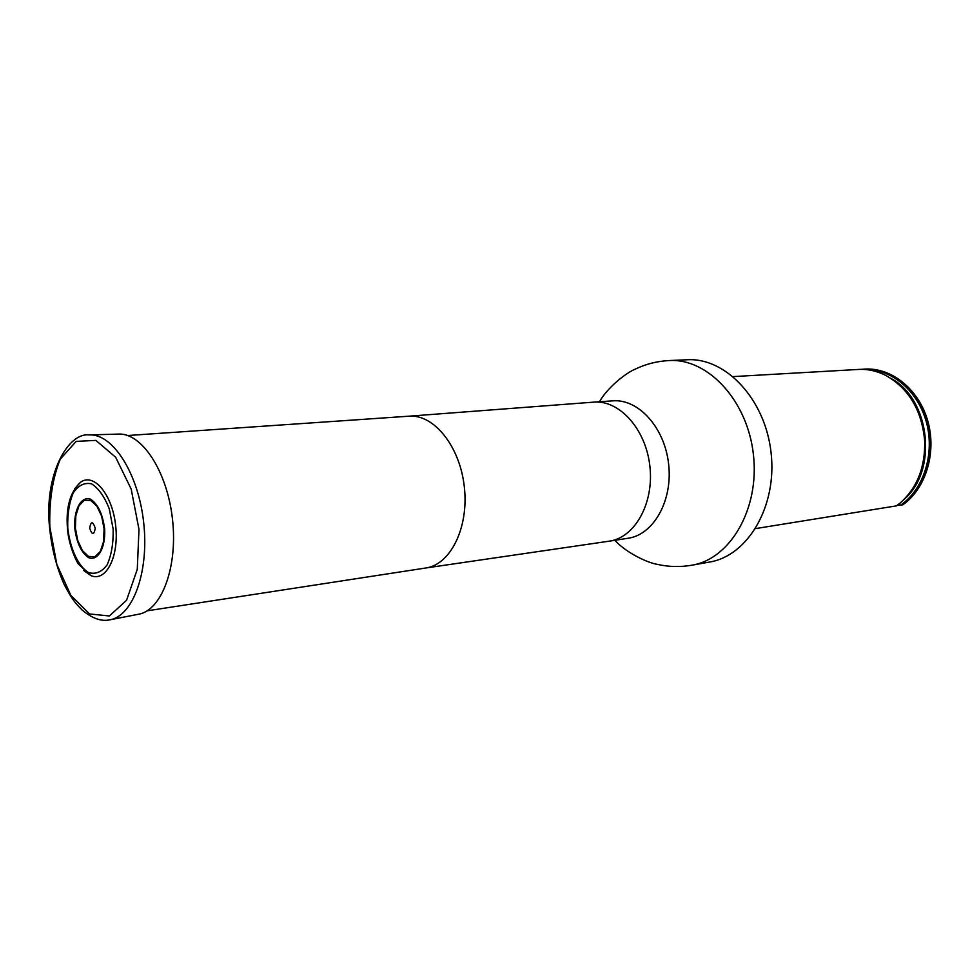 <?xml version="1.0" encoding="UTF-8"?>
<svg xmlns="http://www.w3.org/2000/svg" width="980" height="980" viewBox="0 0 980 980"><rect width="100%" height="100%" fill="white"/><g stroke="black" fill="none" stroke-linecap="round" stroke-linejoin="round"><path stroke-width="1.47" d="M669.242 360.554C707.928 358.166 747.654 400.685 753.436 454.781C759.659 508.828 730.235 559.029 691.966 565.191L709.606 562.042C747.826 555.88 777.238 506.207 771.089 452.821C765.38 399.387 725.788 357.382 687.152 359.758L669.242 360.554C657.237 361.155 645.942 363.997 635.346 369.093C627.274 372.253 608.507 386.096 599.429 401.751M897.374 505.202L902.801 504.835C925.794 488.726 936.868 452.589 927.766 420.922C918.811 389.195 891.469 367.377 864.801 369.08L861.065 369.362M901.747 505.006C924.753 488.885 935.827 452.723 926.725 421.033C917.758 389.281 890.404 367.439 863.735 369.142M755.605 528.6L896.492 505.852L900.118 503.046C917.121 487.905 925.316 467.203 924.679 440.951C921.898 410.51 908.987 388.705 885.969 375.524C877.014 370.967 867.815 368.933 858.382 369.448L733.187 376.602M74.627 488.8L80.593 482.221C93.884 472.409 112.394 494.594 115.652 525.599C119.266 556.567 106.073 582.255 90.956 575.615L83.704 570.495M89.67 528.098C92.071 535.252 93.933 535.301 95.256 528.245C92.843 521.091 90.981 521.042 89.67 528.098M110.275 619.74L138.388 614.264C161.541 610.626 177.956 567.2 172.492 519.29C167.311 471.331 141.769 432.584 118.384 434.091L89.756 434.924M425.712 568.008L425.884 567.984C450.567 564.664 468.991 527.387 464.324 486.889C459.988 446.341 433.846 414.013 409.027 416.194L408.856 416.206M425.773 567.996L609.413 541.144C634.856 537.616 654.15 503.23 649.887 466.284C645.942 429.301 619.581 399.975 593.978 402.119L408.917 416.194M609.413 541.144L628.107 538.253C653.55 534.725 672.868 500.694 668.642 464.202C664.759 427.66 638.458 398.701 612.855 400.845L593.978 402.119M865.646 369.558C891.996 368.995 918.358 391.388 926.566 422.846C934.895 454.255 923.503 489.486 900.718 505.031M890.795 378.305C930.228 398.946 938.166 470.486 904.222 499.261M67.755 527.84C69.997 548.347 78.045 565.913 88.396 572.528C95.428 574.648 101.663 572.112 107.102 564.909C111.438 555.219 113.46 543.275 113.153 529.077L109.27 508.841C104.529 496.701 98.649 488.371 91.618 483.851C84.562 482.307 78.449 485.284 73.292 492.793C69.237 502.532 67.387 514.206 67.755 527.84M74.75 528.098C76.648 542.589 81.205 552.426 88.445 557.596C97.779 561.601 105.742 547.832 104.64 528.918C102.643 513.998 97.951 504.088 90.564 499.188C81.156 495.721 73.647 509.759 74.75 528.098M75.399 528.11L77.739 540.507L82.418 550.613L88.543 556.42L94.925 556.75L100.315 551.446L103.598 541.499L104.076 528.894L101.651 516.191L96.812 505.999L90.577 500.363L84.207 500.351L78.951 505.864L75.828 515.774L75.399 528.11M49.833 526.995L56.865 564.48L70.879 595.423L89.523 613.946L109.392 615.979L126.555 600.287L137.274 569.356L138.989 529.396L131.185 489.081L115.64 457.231L95.893 440.4L76.158 441.38L60.258 459.142C52.577 478.203 49.098 500.817 49.833 526.995M109.76 619.838C132.925 616.224 149.279 571.72 143.668 522.487C138.339 473.218 112.627 433.393 89.229 434.936C67.718 432.241 44.088 475.276 49.527 526.958C51.597 548.249 56.546 567.53 64.349 584.827C73.182 601.451 75.864 603.496 82.185 610.075C92.194 618.454 101.381 621.7 109.76 619.838M409.027 416.194L127.694 435.524M425.884 567.984L147.159 610.834M691.966 565.191C680.12 567.236 668.47 566.93 657.029 564.296C648.454 562.973 627.114 553.59 614.815 540.311M80.593 482.221C70.266 491.801 65.868 507.003 67.424 527.804C68.318 544.99 77.04 563.133 78.878 564.554L90.956 575.615"/></g></svg>
